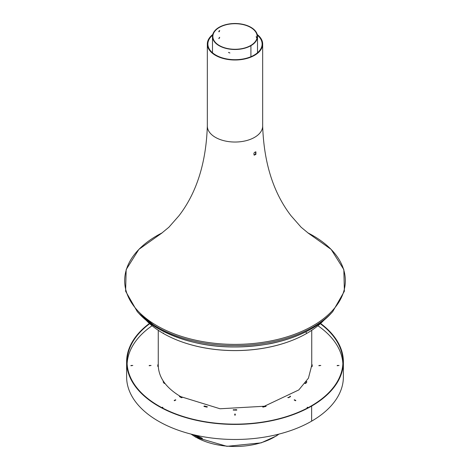 <?xml version="1.0" encoding="UTF-8"?>
<svg xmlns="http://www.w3.org/2000/svg" width="470" height="470" viewBox="0 0 470 470"><rect width="100%" height="100%" fill="white"/><g stroke="black" fill="none" stroke-linecap="round" stroke-linejoin="round"><path stroke-width="0.7" d="M257.396 35.197A27.119 15.657 180 0 1 262.119 44.027A27.119 15.657 180 0 1 254.182 55.09L254.182 55.108A27.119 15.657 180 0 1 224.619 58.492A27.119 15.657 180 0 1 207.881 44.027A27.119 15.657 180 0 1 212.605 35.197M218.838 31.455A27.119 15.657 180 0 1 219.519 31.173M308.179 233.067L301.123 227.233L290.977 215.683C273.329 192.694 263.893 162.82 262.671 126.06A27.671 15.974 0 0 1 245.587 140.818A27.671 15.974 0 0 1 215.43 137.358A27.671 15.974 0 0 1 207.329 126.06A27.671 15.974 0 0 0 224.407 140.818A27.671 15.974 0 0 0 254.558 137.363A27.671 15.974 0 0 0 262.671 126.06L262.671 44.027A27.671 15.974 180 0 1 254.576 55.319A27.671 15.974 180 0 1 224.407 58.785A27.671 15.974 180 0 1 207.329 44.027A27.671 15.974 180 0 1 212.751 34.522M218.991 30.997A27.671 15.974 180 0 1 219.613 30.744M257.249 34.522A27.671 15.974 180 0 1 262.671 44.027M254.182 55.09L254.576 55.319L254.17 55.102M250.91 45.684L250.91 56.706L250.921 45.678A22.507 12.996 0 0 0 257.507 36.495A22.507 12.996 0 0 0 235 23.5A22.507 12.996 0 0 0 212.493 36.495A22.507 12.996 0 0 0 226.381 48.498A22.507 12.996 0 0 0 250.91 45.684L250.645 45.537A22.137 12.778 0 0 0 257.137 36.495A22.137 12.778 0 0 0 235 23.712A22.137 12.778 0 0 0 212.863 36.495A22.137 12.778 0 0 0 226.522 48.298A22.137 12.778 0 0 0 250.645 45.537L250.921 45.678M228.532 59.232L229.801 59.39M218.879 38.522L219.566 37.33M229.889 52.916L228.508 52.493L229.889 52.916M218.879 31.743L219.566 30.55M256.179 36.543L256.491 37.682L256.179 36.543M218.832 31.531L219.719 30.585L218.985 31.866L218.832 31.531M218.832 38.305L219.719 37.365L218.985 38.64L218.832 38.305M228.567 52.399L229.883 53.004M146.258 320.381A101.461 58.58 0 0 0 163.184 333.365L163.448 333.042L163.331 333.447A101.461 58.58 0 0 0 176.89 340.004A101.461 58.58 0 0 0 293.11 340.004A101.461 58.58 0 0 0 306.669 333.447L305.899 331.808M176.973 340.039A101.185 58.415 0 0 0 177.049 340.069A101.185 58.415 0 0 0 292.951 340.069A101.185 58.415 0 0 0 293.027 340.039M306.652 333.383L305.917 331.802M306.816 333.365A101.461 58.58 0 0 0 323.742 320.381M255.704 151.798L255.521 154.125L254.035 155.012M255.892 154.389L254.211 155.153C253.5 153.326 254.07 152.233 255.921 151.88L255.892 154.389M149.683 323.689A107.918 62.304 0 0 0 127.082 361.847A107.918 62.304 0 0 0 193.699 419.405A107.918 62.304 0 0 0 311.305 405.904A107.918 62.304 0 0 0 342.918 361.847A107.918 62.304 0 0 0 320.317 323.689M149.419 323.454A108.382 62.575 0 0 0 126.618 361.847A108.382 62.575 0 0 0 193.523 419.651A108.382 62.575 0 0 0 311.628 406.092L311.645 406.086A108.382 62.575 0 0 0 343.382 361.847A108.382 62.575 0 0 0 320.581 323.454M126.618 361.847L126.618 376.905A108.382 62.575 0 0 0 193.523 434.715A108.382 62.575 0 0 0 311.628 421.155L311.628 406.092L311.645 421.149A108.382 62.575 0 0 0 343.382 376.905L343.382 361.847M204.18 406.485L203.892 406.239L204.532 405.992L207.37 406.85L206.735 407.096L204.18 406.485M204.027 406.427L207.235 407.038M236.387 410.181L233.155 409.916L236.387 409.652L236.845 409.916L236.387 410.181M234.753 415.145L234.753 414.058L235.247 414.058L235.247 415.145L234.753 415.145M318.919 365.466L320.798 365.466L318.919 365.754M290.16 396.116L290.572 396.562L288.615 397.69L287.84 397.444M287.963 397.373L287.963 397.69L290.572 396.562M311.745 364.544L312.203 364.814L312.203 366.412L311.704 366.676M161.839 407.649L162.573 407.226L162.925 407.425L162.203 407.843M233.29 410.104L236.71 410.104M175.486 399.77L175.839 399.97L174.505 400.74L174.153 400.534L175.486 399.77L175.51 400.158M149.202 365.466L151.082 365.466L149.202 365.754M234.753 414.434L235.247 414.434M182.16 397.444L181.385 397.69L179.428 396.562L182.037 397.69L182.037 397.373M130.936 365.466L132.816 365.466L130.936 365.754M164.993 383.467L164.2 383.408L163.108 381.828L163.607 381.564M163.219 382.034L163.948 382.051M337.184 365.466L339.064 365.466L337.184 365.754M306.393 381.564L306.892 381.828L305.8 383.408L305.007 383.467M263.265 407.096L262.63 406.85L262.912 406.603L265.468 405.992L266.108 406.239L263.265 407.096M262.765 407.038L265.973 406.427M306.052 382.051L306.781 382.034M162.573 407.226L162.596 407.613M295.495 400.74L294.161 399.97L294.514 399.77L295.847 400.534L295.495 400.74M342.871 363.727A107.918 62.304 0 0 0 317.926 325.739M152.074 325.739A107.918 62.304 0 0 0 127.129 363.727M307.797 407.843L307.075 407.425L307.427 407.226L308.161 407.649M179.428 396.562L179.84 396.116M158.296 366.676L157.797 366.412L157.797 364.814L158.255 364.544M307.404 407.613L307.821 407.825M162.179 407.825L162.573 407.602M311.745 364.92L312.203 365.19M157.797 365.19L158.255 364.92M305.018 383.473L305.371 382.985M164.629 382.985L164.982 383.473M174.482 400.722L175.486 400.146M294.49 400.158L295.518 400.722M294.514 399.77L294.514 400.146M307.427 407.226L307.427 407.602M193.364 434.68A56.089 32.383 0 0 0 195.338 435.878A56.089 32.383 0 0 0 202.176 439.238L202.652 439.274L201.765 437.97A56.659 32.712 180 0 1 196.254 435.343M202.734 439.191L202.382 439.121A55.801 32.213 180 0 1 195.543 435.761A55.801 32.213 180 0 1 193.993 434.826M202.312 438.334A52.669 30.409 180 0 1 199.844 437.129M158.255 330.304L158.255 365.308C158.566 377.469 166.063 387.914 180.733 396.639L220.03 408.765L264.369 406.245L298.808 389.924L308.438 378.168L311.745 365.308L311.745 330.304M156.986 325.728A110.333 63.697 0 0 0 315.493 324.253A110.333 63.697 0 0 0 307.827 232.838L331.133 249.388L343.834 269.598L344.381 291.224L332.707 311.651A110.503 63.797 0 0 1 156.863 326.961A110.503 63.797 0 0 1 137.293 311.651L125.619 291.224L126.166 269.598L138.867 249.388L162.174 232.838A110.333 63.697 0 0 0 156.986 325.728M137.293 311.651L139.085 313.607A108.482 62.627 0 0 0 158.296 328.636A108.482 62.627 0 0 0 330.915 313.607L332.707 311.651M204.532 405.992L204.532 406.368M207.088 406.603L207.088 406.979M289.92 396.257L289.92 396.562M236.387 409.652L236.387 410.028M180.081 396.257L180.081 396.562M233.613 409.652L233.613 410.028M262.912 406.603L262.912 406.979M265.468 405.992L265.468 406.368M191.225 434.151A55.542 32.066 0 0 0 195.726 437.088A55.542 32.066 0 0 0 278.775 434.151M161.821 233.067L168.877 227.233L179.023 215.683C196.672 192.694 206.107 162.82 207.329 126.06L207.329 44.027M257.507 52.758L257.507 36.495M212.493 52.758L212.493 36.495M330.915 313.607C317.274 328.037 297.234 338.03 270.796 343.582C228.526 351.09 191.079 346.155 158.461 328.777L139.085 313.607M191.026 434.098L195.884 437.3L226.957 446.33L261.161 442.863L276.196 436.031L278.974 434.098"/></g></svg>
